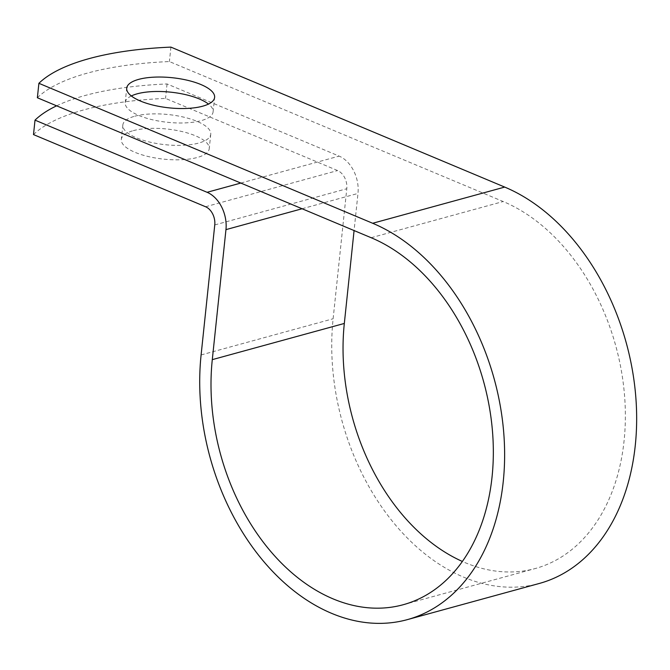 <?xml version="1.0" encoding="UTF-8"?>
<svg xmlns="http://www.w3.org/2000/svg" width="670" height="670" viewBox="0 0 670 670"><rect width="100%" height="100%" fill="white"/><g stroke="black" fill="none" stroke-linecap="round" stroke-linejoin="round"><path stroke-width="0.5" stroke-dasharray="3.35 2.51" d="M131.328 95.961A44.195 15.15 6 0 0 125.189 102.619A44.195 15.15 6 0 0 152.165 119.704A44.195 15.15 6 0 0 201.134 120.65A44.195 15.15 6 0 0 213.102 111.857A44.195 15.15 6 0 0 208.479 104.068M133.288 130.658A44.195 15.15 -174 0 1 182.248 131.605A44.195 15.15 -174 0 1 209.233 148.698A44.195 15.15 -174 0 1 197.265 157.483A44.195 15.15 -174 0 1 148.296 156.546A44.195 15.15 -174 0 1 121.32 139.452A44.195 15.15 -174 0 1 133.288 130.658M134.804 116.212A44.195 15.15 -174 0 1 183.773 117.158A44.195 15.15 -174 0 1 210.749 134.251A44.195 15.15 -174 0 1 198.781 143.037A44.195 15.15 -174 0 1 149.812 142.099A44.195 15.15 -174 0 1 122.836 125.005A44.195 15.15 -174 0 1 134.804 116.212M37.369 97.753A225.505 77.301 -174 0 1 169.401 61.565L503.187 201.528A193.287 136.454 -105.3 0 1 624.398 393.776A193.287 136.454 -105.3 0 1 535.305 568.52A193.287 136.454 -105.3 0 1 462.392 561.468M56.615 105.826A225.505 77.301 6 0 1 167.048 83.959L339.121 156.11A30.15 21.289 74.7 0 1 357.981 193.437L354.078 230.555M33.5 134.595A225.505 77.301 -174 0 1 165.532 98.406L337.605 170.557A14.69 10.368 74.7 0 1 346.792 188.739L333.124 318.761A208.755 147.367 -105.3 0 0 539.392 583.436M170.917 47.118L169.401 61.565M167.048 83.959L165.532 98.406M371.155 237.716L503.187 201.528M240.806 183.061L339.121 156.11M205.573 206.745L337.605 170.557M302.086 208.755L357.981 193.437M214.76 224.927L346.792 188.739M201.101 354.949L333.124 318.761M213.102 111.857L214.618 97.41M210.749 134.251L209.233 148.698M403.273 604.708L535.305 568.52M122.836 125.005L121.32 139.452M125.189 102.619L126.705 88.172"/><path stroke-width="1" d="M202.65 106.203A44.195 15.15 6 0 0 214.618 97.41A44.195 15.15 6 0 0 187.642 80.316A44.195 15.15 6 0 0 138.673 79.378A44.195 15.15 6 0 0 126.705 88.172A44.195 15.15 6 0 0 153.69 105.257A44.195 15.15 6 0 0 202.65 106.203M208.479 104.068A44.195 15.15 6 0 0 137.157 93.825A44.195 15.15 6 0 0 131.328 95.961M56.615 105.826A225.505 77.301 6 0 0 35.016 120.148L207.097 192.298A30.15 21.289 74.7 0 1 225.958 229.626L212.29 359.639A193.287 136.454 -105.3 0 0 403.273 604.708A193.287 136.454 -105.3 0 0 492.366 429.964A193.287 136.454 -105.3 0 0 371.155 237.716L37.369 97.753L38.893 83.306A225.505 77.301 -174 0 1 170.917 47.118L504.703 187.081A208.755 147.367 -105.3 0 1 635.612 394.705A208.755 147.367 -105.3 0 1 539.392 583.436L407.36 619.624A208.755 147.367 -105.3 0 0 503.58 430.894A208.755 147.367 -105.3 0 0 372.679 223.269L38.893 83.306M35.016 120.148L33.5 134.595L205.573 206.745A14.69 10.368 74.7 0 1 214.76 224.927L201.101 354.949A208.755 147.367 -105.3 0 0 407.36 619.624M354.078 230.555L344.321 323.451A193.287 136.454 -105.3 0 0 462.392 561.468M207.097 192.298L240.806 183.061M372.679 223.269L504.703 187.081M212.29 359.639L344.321 323.451M225.958 229.626L302.086 208.755"/></g></svg>

